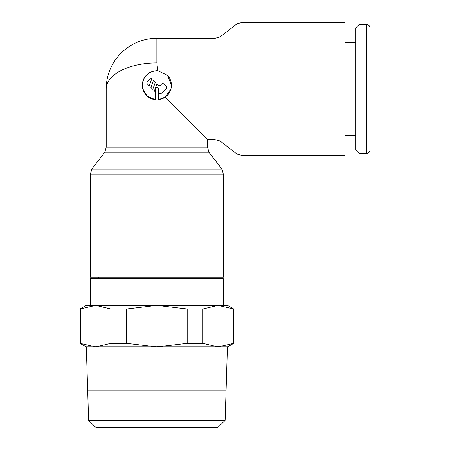 <?xml version="1.0" encoding="UTF-8"?>
<svg xmlns="http://www.w3.org/2000/svg" width="450" height="450" viewBox="0 0 450 450"><rect width="100%" height="100%" fill="white"/><g stroke="black" fill="none" stroke-linecap="round" stroke-linejoin="round"><path stroke-width="0.67" d="M369.968 130.5L369.968 150.126C369.759 152.1 368.685 153.174 366.75 153.349L359.066 153.349L355.849 150.126L355.849 27.799L359.066 24.576L366.75 24.576L366.75 153.349M359.066 24.576L359.066 153.349M345.049 42.441L355.849 42.441M355.849 135.484L345.049 135.484M156.876 62.91L156.876 38.284L215.032 38.284L220.101 36.928L236.964 23.856L242.032 22.5L345.049 22.5L345.049 155.424L242.032 155.424L236.964 154.063L220.101 140.996L215.032 139.641L207.551 139.641L207.551 147.156L106.2 147.156L106.2 89.004A50.676 26.072 0 0 1 106.2 88.987A50.676 26.072 0 0 1 106.2 88.976A50.676 26.072 0 0 1 106.2 88.959A50.676 26.072 0 0 1 156.876 62.91L157.792 70.712L167.479 75.274L171.416 85.224L170.927 88.959L165.206 97.138L207.551 139.641M236.964 23.856L236.964 154.063M220.101 36.928L220.101 140.996M207.551 147.156L208.912 152.224L221.979 169.088L223.341 174.156L223.341 277.172L90.416 277.172L90.416 174.156L91.772 169.088L104.844 152.224L106.2 147.156M221.979 169.088L91.772 169.088M208.912 152.224L104.844 152.224M165.206 97.138L158.468 99.675L158.468 89.004A1.592 1.592 0 0 0 156.876 87.413A1.592 1.592 0 0 0 155.289 89.004L155.289 99.675L147.381 96.233L142.841 89.004L142.341 85.224A14.541 14.541 0 0 1 151.318 71.792M233.724 343.316L218.031 346.916L227.492 346.916L233.724 343.316L233.724 308.976L227.492 305.376L218.031 305.376L223.341 305.376L223.341 278.792L90.416 278.792L90.416 305.376L95.721 305.376L86.259 305.376L80.032 308.976L80.032 343.316L86.259 346.916L95.721 346.916L80.032 343.316M215.032 278.792L215.032 277.172M98.724 277.172L98.724 278.792M226.091 390.094L227.436 346.916L218.031 346.916L202.877 343.316L187.189 343.316L156.876 346.916L218.031 346.916M226.086 390.116L190.108 390.116M123.649 390.116L226.086 390.071M95.721 346.916L156.876 346.916L126.562 343.316L110.88 343.316L95.721 346.916L86.316 346.916L87.666 390.094M217.811 427.5L225.141 420.39L226.086 390.156L87.666 390.156L88.611 420.39L95.946 427.5L217.811 427.5M369.968 88.959L369.968 27.799L369.968 88.959M156.876 70.684L157.792 70.712A14.541 14.541 0 0 0 156.876 70.684C148.039 71.556 143.19 76.404 142.341 85.224A14.541 14.541 0 0 0 142.841 89.004L106.2 89.004A50.676 50.676 0 0 1 156.876 38.284M167.13 74.914A14.541 14.541 0 0 1 158.468 99.675M155.289 99.675A14.541 14.541 0 0 1 143.449 90.799M147.476 84.049A1.659 1.659 0 0 1 147.476 81.698L149.828 79.346A1.659 1.659 0 0 1 151.746 78.919L149.243 85.809L147.476 84.049M155.289 91.856L154.384 90.956L156.893 84.066L158.051 85.224A1.659 1.659 0 0 0 160.403 85.224L161.578 84.049A1.659 1.659 0 0 1 163.924 84.049L166.275 86.4A1.659 1.659 0 0 1 166.275 88.746L162.754 92.272A4.984 4.984 0 0 1 158.468 93.673M153.371 80.539L155.273 82.446L152.764 89.336L150.862 87.429L153.371 80.539M88.611 420.39L225.141 420.39M156.876 305.376L95.721 305.376L110.88 308.976L126.562 308.976L156.876 305.376L187.189 308.976L202.877 308.976L218.031 305.376L156.876 305.376M80.032 308.976L95.721 305.376M218.031 305.376L233.724 308.976M80.567 343.316L80.567 308.976M233.19 308.976L233.19 343.316M202.877 343.316L202.877 308.976M187.189 308.976L187.189 343.316M126.562 343.316L126.562 308.976M110.88 308.976L110.88 343.316M242.032 22.5L242.032 155.424M215.032 38.284L215.032 139.641M223.341 174.156L90.416 174.156M158.468 89.004L155.289 89.004M366.75 24.576C368.685 24.75 369.759 25.824 369.968 27.799"/></g></svg>
